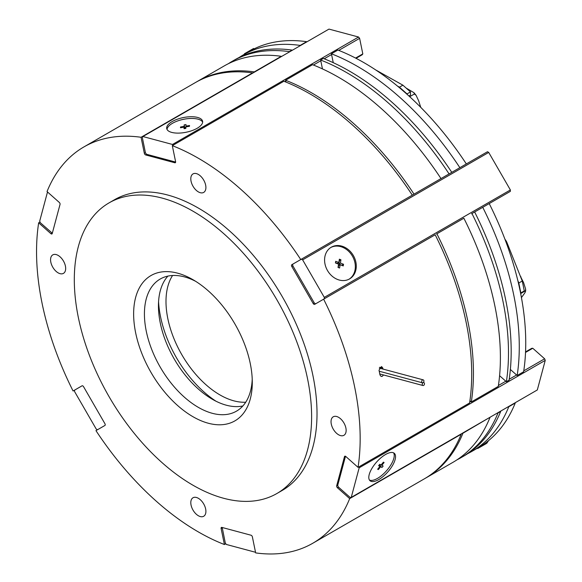 <?xml version="1.0" encoding="UTF-8"?>
<svg xmlns="http://www.w3.org/2000/svg" width="582" height="582" viewBox="0 0 582 582"><rect width="100%" height="100%" fill="white"/><g stroke="black" fill="none" stroke-linecap="round" stroke-linejoin="round"><path stroke-width="0.87" d="M244.018 54.497L244.578 53.66L253.592 48.481L244.578 53.66M253.97 48.939L253.592 48.481M484.268 443.877L483.293 445.317L477.735 448.504L477.458 448.176M488.582 440.589L486.748 443.324L483.293 445.317M331.282 247.205L331.282 247.205A18.304 14.95 -120 0 1 353.376 255.585A18.304 14.95 -120 0 1 349.586 278.909L349.586 278.909A18.304 14.95 -120 0 1 327.491 270.528A18.304 14.95 -120 0 1 331.282 247.205L331.282 247.205M510.378 369.475L517.165 375.492L523.633 371.76A228.828 132.114 -120 0 0 525.742 342.907A228.828 132.114 -120 0 0 489.222 203.576L510.378 191.362L510.378 189.958L488.713 152.433L302.633 259.863L301.418 259.165L292.717 264.184L292.717 265.588L314.382 303.113L315.604 303.819M488.713 152.433L487.49 151.727L301.418 259.165M510.378 189.958L324.298 297.387L302.633 259.863M324.298 298.799L324.298 297.387M482.333 207.556L474.657 211.986A228.828 132.114 -120 0 1 511.178 351.317A228.828 132.114 -120 0 1 509.075 380.162L506.376 381.719A228.828 132.114 -120 0 0 508.486 352.874A228.828 132.114 -120 0 0 471.958 213.543L489.222 203.576M471.544 213.783L471.958 213.543M436.485 234.022L463.869 218.214A228.828 132.114 -120 0 1 500.396 357.544A228.828 132.114 -120 0 1 498.287 386.39L471.318 401.966A228.828 132.114 -120 0 0 473.428 373.113A228.828 132.114 -120 0 0 436.9 233.782M172.163 121.573A18.304 7.471 168.4 0 1 190.998 116.735A18.304 7.471 168.4 0 1 202.594 121.252A18.304 7.471 168.4 0 1 197.167 128.273A18.304 7.471 168.4 0 1 178.325 133.111A18.304 7.471 168.4 0 1 166.728 128.593A18.304 7.471 168.4 0 1 172.163 121.573M356.046 58.316L362.2 54.766L362.812 53.9L359.625 38.347L358.57 37.03L328.976 29.1L142.903 136.53L142.292 137.396L145.471 152.95L146.526 154.266L175.633 162.065M358.57 37.03L172.49 144.46L142.903 136.53M173.087 145.202L172.49 144.46M359.625 38.347L338.76 50.387M331.58 54.533L324.196 58.797M320.791 60.761L313.414 65.024M285.733 81.007L284.714 81.589M362.812 53.9L355.573 58.069M47.506 191.98L39.7 221.131L40.311 222.702L52.307 233.222M393.585 452.847A18.304 7.471 -48.4 0 1 390.609 465.324A18.304 7.471 -48.4 0 1 377.522 478.375A18.304 7.471 -48.4 0 1 369.461 480.048M381.785 465.338L384.091 462.515L383.414 462.159L381.108 464.982L379.748 464.276L378.598 465.687L379.951 466.4L377.653 469.223L378.329 469.579L380.635 466.749L381.988 467.462L383.145 466.051L381.225 464.843M379.028 465.156L379.908 465.615L380.628 464.734M379.908 465.615L381.988 467.462M378.947 465.258L380.635 466.749M377.769 469.077L378.329 469.579M378.831 465.404L379.951 466.4M330.809 247.488A18.304 14.95 -120 0 1 352.423 256.131A18.304 14.95 -120 0 1 349.105 279.178M340.397 263.079L340.928 259.783L339.371 259.186L338.833 262.489L335.705 261.303L335.443 262.948L338.564 264.133L338.026 267.436L339.59 268.026L340.128 264.73L343.249 265.916L343.518 264.264L340.397 263.079L338.87 263.959L339.408 260.663L340.928 259.783M341.947 265.421L338.87 263.959M341.998 265.145L343.518 264.264M338.288 267.531L338.6 265.61L340.128 264.73M338.833 262.489L337.305 263.37L335.487 262.678M167.027 129.422A18.304 7.471 168.4 0 1 172.512 123.282A18.304 7.471 168.4 0 1 190.35 118.473A18.304 7.471 168.4 0 1 202.652 122.133M185.927 126.105L185.993 124.577L184.188 124.868L184.13 126.396L180.529 126.978L180.5 127.742L184.094 127.16L184.036 128.695L185.833 128.404L185.898 126.869L189.492 126.287L189.528 125.523L185.927 126.105L186.08 126.84M184.399 128.637L184.094 127.16M180.682 127.713L180.529 126.978M184.581 128.607L184.13 126.396M185.876 127.414L184.749 127.596L184.712 128.586M184.749 127.596L184.188 124.868M422.517 379.959A1.528 1.077 105 0 0 421.688 381.501A1.528 1.077 105 0 0 422.401 382.796A1.528 1.077 105 0 0 423.078 382.687A1.528 1.077 105 0 0 422.248 384.229A1.528 1.077 105 0 0 422.961 385.524A1.528 1.077 105 0 0 423.638 385.415A1.528 1.077 105 0 0 424.474 383.873A1.528 1.077 105 0 0 423.754 382.578A1.528 1.077 105 0 0 423.078 382.687A1.528 1.077 105 0 0 423.914 381.137A1.528 1.077 105 0 0 423.194 379.85A1.528 1.077 105 0 0 422.517 379.959M383.007 369.083A228.828 132.114 -120 0 0 382.789 368.042L381.566 366.544L379.013 370.217A228.828 132.114 60 0 1 379.988 374.997L381.166 376.474L382.338 376.285L383.48 374.946M338.586 417.33A10.68 6.162 -120 0 0 333.246 416.799A10.68 6.162 -120 0 0 331.609 425.362A10.68 6.162 -120 0 0 338.586 434.769A10.68 6.162 -120 0 0 343.926 435.3A10.68 6.162 -120 0 0 345.562 426.737A10.68 6.162 -120 0 0 338.586 417.33M198.353 174.44A10.68 6.162 -120 0 0 193.013 173.909A10.68 6.162 -120 0 0 191.376 182.472A10.68 6.162 -120 0 0 198.353 191.878A10.68 6.162 -120 0 0 203.693 192.409A10.68 6.162 -120 0 0 205.33 183.854A10.68 6.162 -120 0 0 198.353 174.44M198.353 498.294A10.68 6.162 -120 0 0 193.013 497.763A10.68 6.162 -120 0 0 191.376 506.325A10.68 6.162 -120 0 0 198.353 515.732A10.68 6.162 -120 0 0 203.693 516.263A10.68 6.162 -120 0 0 205.33 507.708A10.68 6.162 -120 0 0 198.353 498.294M58.12 255.403A10.68 6.162 -120 0 0 52.78 254.88A10.68 6.162 -120 0 0 51.143 263.435A10.68 6.162 -120 0 0 58.12 272.842A10.68 6.162 -120 0 0 63.46 273.373A10.68 6.162 -120 0 0 65.097 264.817A10.68 6.162 -120 0 0 58.12 255.403M312.767 543.261A228.828 132.114 -120 0 0 349.68 498.614L461.213 434.216A228.828 132.114 -120 0 1 424.307 478.862L312.767 543.261A228.828 132.114 -120 0 1 255.651 552.9L252.377 536.873A1.528 0.88 -120 0 0 251.329 535.345A1.528 0.88 -120 0 0 251.053 535.229L221.88 527.408A1.528 0.88 -120 0 0 221.393 527.452A1.528 0.88 -120 0 0 221.116 528.5L224.397 544.526A228.828 132.114 -120 0 1 95.957 430.629L104.92 425.457A1.528 0.88 -120 0 0 104.92 423.696L83.561 386.703A1.528 0.88 -120 0 0 82.797 385.902A1.528 0.88 -120 0 0 82.033 385.822L73.07 390.995A228.828 132.114 -120 0 1 38.659 222.819L40.042 222.018M300.756 259.543A228.828 132.114 -120 0 0 172.316 145.653L283.856 81.254A228.828 132.114 -120 0 1 412.296 195.145L291.793 264.715A1.528 0.88 -120 0 0 291.793 266.476L313.152 303.469A1.528 0.88 -120 0 0 314.68 304.35L323.636 299.177A228.828 132.114 -120 0 1 360.163 438.508A228.828 132.114 -120 0 1 358.054 467.353L345.81 456.499A1.528 0.88 -120 0 0 345.533 456.295A1.528 0.88 -120 0 0 344.77 456.223A1.528 0.88 -120 0 0 344.493 456.615L336.672 485.795A1.528 0.88 -120 0 0 337.436 487.76L349.68 498.614M276.865 493.529L282.255 490.415A167.805 96.881 -120 0 0 317.015 413.591A167.805 96.881 -120 0 0 243.763 244.716A167.805 96.881 -120 0 0 114.45 199.764L109.06 202.878A167.805 96.881 -120 0 0 74.307 279.695A167.805 96.881 -120 0 0 147.552 448.569A167.805 96.881 -120 0 0 276.865 493.529A167.805 96.881 -120 0 0 311.617 416.705A167.805 96.881 -120 0 0 238.373 247.83A167.805 96.881 -120 0 0 109.06 202.878M133.634 313.945A83.903 48.444 -120 0 0 192.962 416.712A83.903 48.444 -120 0 0 252.29 382.454A83.903 48.444 -120 0 0 192.962 279.695A83.903 48.444 -120 0 0 133.634 313.945M195.727 281.361A76.278 44.036 -120 0 0 160.217 279.033A76.278 44.036 -120 0 0 144.423 313.945A76.278 44.036 -120 0 0 177.714 390.711A76.278 44.036 -120 0 0 236.496 411.147A76.278 44.036 -120 0 0 252.224 379.231M167.878 276.108A76.278 44.036 -120 0 0 158.442 305.848A76.278 44.036 -120 0 0 187.229 377.565A76.278 44.036 -120 0 0 242.854 405.967M358.054 467.353L469.594 402.962A228.828 132.114 -120 0 0 471.704 374.11A228.828 132.114 -120 0 0 435.176 234.779L323.636 299.177M224.397 544.526L225.78 543.726M38.659 222.819L50.896 233.673A1.528 0.88 -120 0 0 51.944 233.949A1.528 0.88 -120 0 0 52.22 233.557L60.041 204.384A1.528 0.88 -120 0 0 59.277 202.412L47.033 191.558A228.828 132.114 -120 0 1 83.939 146.911A228.828 132.114 -120 0 1 141.055 137.272L144.336 153.299A1.528 0.88 -120 0 0 145.66 154.943L174.833 162.764A1.528 0.88 -120 0 0 175.32 162.72A1.528 0.88 -120 0 0 175.597 161.68L172.316 145.653M141.055 137.272L252.595 72.881A228.828 132.114 -120 0 0 195.479 82.52L83.939 146.911M291.793 264.715L292.87 264.09L291.793 264.715M449.078 173.909L451.778 172.352A228.828 132.114 -120 0 0 323.337 58.462L320.638 60.019A228.828 132.114 -120 0 1 449.078 173.909L448.657 174.149M498.003 412.98L500.695 411.423A228.828 132.114 -120 0 1 463.789 456.07L461.089 457.627A228.828 132.114 -120 0 0 498.003 412.98L497.785 412.784M456.972 459.838A228.828 132.114 -120 0 0 461.089 457.627M506.376 381.719L499.589 375.703M322.457 68.902L320.638 60.019M289.378 51.638L292.077 50.081A228.828 132.114 -120 0 0 234.961 59.728L232.262 61.285A228.828 132.114 -120 0 1 289.378 51.638L289.436 51.929M232.262 61.285A228.828 132.114 -120 0 0 228.29 63.744M517.165 375.492A228.828 132.114 -120 0 0 519.275 346.646A228.828 132.114 -120 0 0 482.747 207.316M459.445 167.922L466.335 163.942A228.828 132.114 -120 0 0 337.895 50.052L331.427 53.791L333.246 62.674M459.867 167.681A228.828 132.114 -120 0 0 331.427 53.791M508.784 406.753L515.259 403.013A228.828 132.114 -120 0 1 478.353 447.66L471.878 451.399A228.828 132.114 -120 0 0 508.784 406.753L508.566 406.556M467.761 453.611A228.828 132.114 -120 0 0 471.878 451.399M300.225 45.702L300.167 45.411A228.828 132.114 -120 0 0 243.05 55.05A228.828 132.114 -120 0 0 239.078 57.516M300.167 45.411L306.641 41.678A228.828 132.114 -120 0 0 249.525 51.318L243.05 55.05M521.443 297.628L523.705 294.456C525.175 292.601 525.706 291.415 525.291 290.905L520.672 293.568M525.619 289.043L525.655 291.08L525.291 290.905L525.619 289.043L523.553 282.539L520.352 276.224M420.742 107.335L418.684 100.882L416.072 95.273L414.355 94.015L409.699 96.699M414.355 94.015L413.991 92.713L406.134 88.057M504.965 239.311A7.624 4.401 60 0 1 507.053 242.818L522.258 281.011L518.809 283.005L520.825 292.928L524.273 290.935L522.258 281.011M517.784 280.444L518.809 283.005M397.462 86.056L399.448 87.169L407.029 93.913L410.477 91.92L402.897 85.176L399.448 87.169M375.652 69.905L402.897 85.176M407.036 94.277L407.029 93.913M410.477 91.92L410.521 95.055L408.913 95.979M82.04 385.822L74.569 390.136L74.569 391.541L96.234 429.065L97.456 429.771M222.208 527.503L225.321 543.152L226.376 544.468L255.527 552.282M172.563 275.497A76.278 44.036 -120 0 0 165.994 301.491A76.278 44.036 -120 0 0 245.72 402.22M414.02 194.148L440.989 178.579A228.828 132.114 -120 0 0 312.549 64.689L285.58 80.258A228.828 132.114 -120 0 1 414.02 194.148L413.598 194.388M425.166 478.36A228.828 132.114 -120 0 0 426.031 477.866A228.828 132.114 -120 0 0 462.945 433.219L489.688 417.461M426.031 477.866L453 462.297A228.828 132.114 -120 0 0 489.913 417.65M158.566 301.709A86.958 50.205 -120 0 0 216.031 401.238M471.318 401.966L469.921 400.722M285.958 82.084L285.58 80.258M254.319 71.884L281.288 56.309A228.828 132.114 -120 0 0 224.172 65.955L197.203 81.524A228.828 132.114 -120 0 1 254.319 71.884L254.378 72.168M197.203 81.524A228.828 132.114 -120 0 0 196.345 82.026M385.524 454.52A18.304 7.471 -48.4 0 1 394.32 453.327A18.304 7.471 -48.4 0 1 392.435 465.636A18.304 7.471 -48.4 0 1 378.824 479.532A18.304 7.471 -48.4 0 1 370.028 480.725A18.304 7.471 -48.4 0 1 371.913 468.415A18.304 7.471 -48.4 0 1 385.524 454.52M345.497 456.273L337.698 485.381L338.309 486.952L350.182 497.486L351.244 497.392L537.317 389.962L545.247 360.367L359.174 467.797L358.825 466.909M545.247 360.367L544.636 358.796L523.771 370.843M516.59 374.99L509.214 379.246M505.802 381.217L498.425 385.48M470.743 401.456L469.732 402.046M351.244 497.392L359.174 467.797M544.636 358.796L532.763 348.262L531.701 348.356L525.553 351.906M532.763 348.262L525.531 352.437M144.336 153.299L145.413 152.68M145.66 154.943L146.737 154.325M174.833 162.764L175.597 162.32M221.116 528.5L222.193 527.874M291.793 266.476L292.87 265.858M313.152 303.469L314.229 302.844M344.493 456.615L345.257 456.179M336.672 485.795L337.749 485.17M337.436 487.76L338.513 487.134M50.896 233.673L51.98 233.047M382.789 368.042L379.784 367.235M507.053 242.818L506.413 243.189M379.224 371.229L422.401 382.796M379.784 373.957L422.961 385.524M423.354 382.469L423.754 382.578M379.253 368.071L423.194 379.85M520.948 276.923L520.272 276.021M416.072 95.273L413.991 92.713"/></g></svg>
